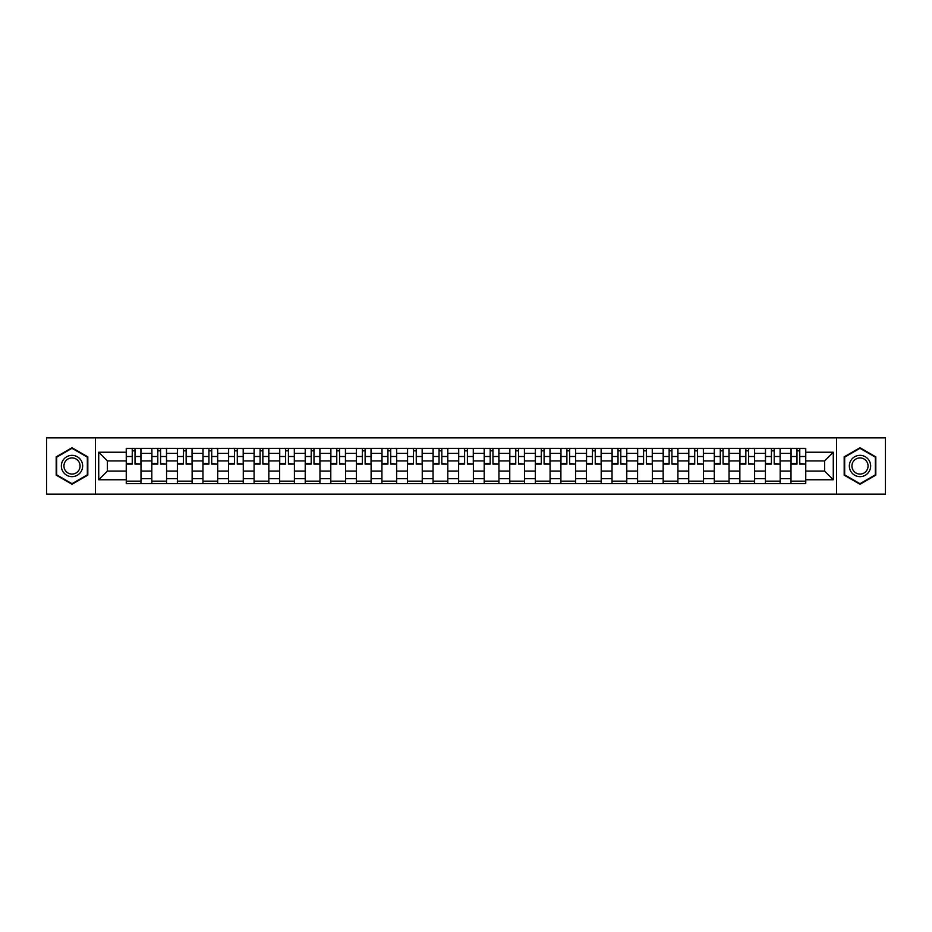 <?xml version="1.0" encoding="UTF-8"?>
<svg xmlns="http://www.w3.org/2000/svg" width="932" height="932" viewBox="0 0 932 932"><rect width="100%" height="100%" fill="white"/><g stroke="black" fill="none" stroke-linecap="round" stroke-linejoin="round"><path stroke-width="1.4" d="M836.563 494.111L885.4 494.111L885.4 437.889L46.6 437.889L46.6 494.111L836.563 494.111L836.563 437.889M151.823 483.615L151.823 453.383L141 453.383L141 483.615M141 453.383L141 448.385M151.823 453.383L151.823 448.385M166.572 448.385L166.572 483.615M177.383 483.615L177.383 448.385M192.132 448.385L192.132 483.615M202.955 483.615L202.955 448.385M217.704 448.385L217.704 483.615M228.515 483.615L228.515 448.385M243.275 448.385L243.275 483.615M254.087 483.615L254.087 448.385M268.835 448.385L268.835 483.615M279.658 483.615L279.658 448.385M294.407 448.385L294.407 483.615M305.218 483.615L305.218 448.385M319.967 448.385L319.967 483.615M330.79 483.615L330.79 448.385M345.539 448.385L345.539 483.615M356.362 483.615L356.362 448.385M371.111 448.385L371.111 483.615M381.922 483.615L381.922 448.385M396.671 448.385L396.671 483.615M407.494 483.615L407.494 448.385M422.243 448.385L422.243 483.615M433.054 483.615L433.054 448.385M447.803 448.385L447.803 483.615M458.626 483.615L458.626 448.385M473.374 448.385L473.374 483.615M484.197 483.615L484.197 448.385M498.946 448.385L498.946 483.615M509.757 483.615L509.757 448.385M524.506 448.385L524.506 483.615M535.329 483.615L535.329 448.385M550.078 448.385L550.078 483.615M560.889 483.615L560.889 448.385M575.638 448.385L575.638 483.615M586.461 483.615L586.461 448.385M601.21 448.385L601.21 483.615M612.033 483.615L612.033 448.385M626.782 448.385L626.782 483.615M637.593 483.615L637.593 448.385M652.342 448.385L652.342 483.615M663.165 483.615L663.165 448.385M677.913 448.385L677.913 483.615M688.725 483.615L688.725 448.385M703.485 448.385L703.485 483.615M714.296 483.615L714.296 448.385M729.045 448.385L729.045 483.615M739.868 483.615L739.868 448.385M754.617 448.385L754.617 483.615M765.428 483.615L765.428 448.385M780.177 448.385L780.177 483.615M791 483.615L791 448.385M791 471.079L780.177 471.079M765.428 471.079L754.617 471.079M739.868 471.079L729.045 471.079M714.296 471.079L703.485 471.079M688.725 471.079L677.913 471.079M663.165 471.079L652.342 471.079M637.593 471.079L626.782 471.079M612.033 471.079L601.21 471.079M586.461 471.079L575.638 471.079M560.889 471.079L550.078 471.079M535.329 471.079L524.506 471.079M509.757 471.079L498.946 471.079M484.197 471.079L473.374 471.079M458.626 471.079L447.803 471.079M433.054 471.079L422.243 471.079M407.494 471.079L396.671 471.079M381.922 471.079L371.111 471.079M356.362 471.079L345.539 471.079M330.79 471.079L319.967 471.079M305.218 471.079L294.407 471.079M279.658 471.079L268.835 471.079M254.087 471.079L243.275 471.079M228.515 471.079L217.704 471.079M202.955 471.079L192.132 471.079M177.383 471.079L166.572 471.079M151.823 471.079L141 471.079M791 460.921L780.177 460.921M765.428 460.921L754.617 460.921M739.868 460.921L729.045 460.921M714.296 460.921L703.485 460.921M688.725 460.921L677.913 460.921M663.165 460.921L652.342 460.921M637.593 460.921L626.782 460.921M612.033 460.921L601.21 460.921M586.461 460.921L575.638 460.921M560.889 460.921L550.078 460.921M535.329 460.921L524.506 460.921M509.757 460.921L498.946 460.921M484.197 460.921L473.374 460.921M458.626 460.921L447.803 460.921M433.054 460.921L422.243 460.921M407.494 460.921L396.671 460.921M381.922 460.921L371.111 460.921M356.362 460.921L345.539 460.921M330.79 460.921L319.967 460.921M305.218 460.921L294.407 460.921M279.658 460.921L268.835 460.921M254.087 460.921L243.275 460.921M228.515 460.921L217.704 460.921M202.955 460.921L192.132 460.921M177.383 460.921L166.572 460.921M151.823 460.921L141 460.921M107.401 471.079L126.251 471.079L126.251 460.921L107.401 460.921L107.401 471.079L98.722 479.77L98.722 452.23L126.251 452.23L126.251 460.921M805.749 460.921L805.749 471.079L824.599 471.079L824.599 460.921L805.749 460.921L805.749 448.385L126.251 448.385L126.251 452.23M805.749 452.23L833.278 452.23L833.278 479.77L805.749 479.77L805.749 471.079M126.251 471.079L126.251 483.615L805.749 483.615L805.749 479.77M126.251 479.77L98.722 479.77M95.437 494.111L95.437 437.889M87.818 456.866L72.009 447.733L56.188 456.866L56.188 475.134L72.009 484.267L87.818 475.134L87.818 456.866M875.812 456.866L859.991 447.733L844.182 456.866L844.182 475.134L859.991 484.267L875.812 475.134L875.812 456.866M141 481.157L126.251 481.157M132.239 450.843L135.024 450.843M166.572 481.157L151.823 481.157M157.799 450.843L160.584 450.843M192.132 481.157L177.383 481.157M183.371 450.843L186.155 450.843M217.704 481.157L202.955 481.157M208.931 450.843L211.727 450.843M243.275 481.157L228.515 481.157M234.503 450.843L237.287 450.843M268.835 481.157L254.087 481.157M260.075 450.843L262.859 450.843M294.407 481.157L279.658 481.157M285.635 450.843L288.419 450.843M319.967 481.157L305.218 481.157M311.206 450.843L313.991 450.843M345.539 481.157L330.79 481.157M336.767 450.843L339.563 450.843M371.111 481.157L356.362 481.157M362.338 450.843L365.123 450.843M396.671 481.157L381.922 481.157M387.91 450.843L390.694 450.843M422.243 481.157L407.494 481.157M413.47 450.843L416.255 450.843M447.803 481.157L433.054 481.157M439.042 450.843L441.826 450.843M473.374 481.157L458.626 481.157M464.602 450.843L467.398 450.843M498.946 481.157L484.197 481.157M490.174 450.843L492.958 450.843M524.506 481.157L509.757 481.157M515.745 450.843L518.53 450.843M550.078 481.157L535.329 481.157M541.306 450.843L544.09 450.843M575.638 481.157L560.889 481.157M566.877 450.843L569.662 450.843M601.21 481.157L586.461 481.157M592.437 450.843L595.233 450.843M626.782 481.157L612.033 481.157M618.009 450.843L620.794 450.843M652.342 481.157L637.593 481.157M643.581 450.843L646.365 450.843M677.913 481.157L663.165 481.157M669.141 450.843L671.925 450.843M703.485 481.157L688.725 481.157M694.713 450.843L697.497 450.843M729.045 481.157L714.296 481.157M720.273 450.843L723.069 450.843M754.617 481.157L739.868 481.157M745.845 450.843L748.629 450.843M780.177 481.157L765.428 481.157M771.416 450.843L774.201 450.843M805.749 481.157L791 481.157M796.977 450.843L799.761 450.843M98.722 452.23L107.401 460.921M824.599 471.079L833.278 479.77M824.599 460.921L833.278 452.23M135.024 463.553L140.918 464.113L135.024 464.113L135.024 448.548L140.918 448.548L137.645 448.548M140.918 463.553L140.918 448.548M132.239 450.68L135.024 450.68M129.606 448.548L126.333 448.548L126.333 464.113L132.239 464.113L132.239 448.548L129.863 448.548M126.333 448.548L137.4 448.548M160.584 463.553L166.49 464.113L160.584 464.113L160.584 448.548L166.49 448.548L163.205 448.548M166.49 463.553L166.49 448.548M157.799 450.68L160.584 450.68M155.178 448.548L151.904 448.548L151.904 464.113L157.799 464.113L157.799 448.548L155.423 448.548M151.904 448.548L162.96 448.548M186.155 463.553L192.05 464.113L186.155 464.113L186.155 448.548L192.05 448.548L188.777 448.548M192.05 463.553L192.05 448.548M183.371 450.68L186.155 450.68M180.75 448.548L177.464 448.548L177.464 464.113L183.371 464.113L183.371 448.548L180.994 448.548M177.464 448.548L188.532 448.548M62.782 471.324A10.648 10.648 0 0 0 77.333 475.227A10.648 10.648 0 0 0 81.224 460.676A10.648 10.648 0 0 0 66.673 456.773A10.648 10.648 0 0 0 62.782 471.324M65.019 470.031A8.062 8.062 0 0 0 76.04 472.99A8.062 8.062 0 0 0 78.987 461.969A8.062 8.062 0 0 0 67.966 459.01A8.062 8.062 0 0 0 65.019 470.031M72.009 448.304L87.328 457.158L87.328 474.842L72.009 483.696L56.677 474.842L56.677 457.158L72.009 448.304M850.776 471.324A10.648 10.648 0 0 0 865.327 475.227A10.648 10.648 0 0 0 869.218 460.676A10.648 10.648 0 0 0 854.667 456.773A10.648 10.648 0 0 0 850.776 471.324M853.013 470.031A8.062 8.062 0 0 0 864.034 472.99A8.062 8.062 0 0 0 866.981 461.969A8.062 8.062 0 0 0 855.96 459.01A8.062 8.062 0 0 0 853.013 470.031M859.991 448.304L875.323 457.158L875.323 474.842L859.991 483.696L844.672 474.842L844.672 457.158L859.991 448.304M211.727 463.553L217.622 464.113L211.727 464.113L211.727 448.548L217.622 448.548L214.348 448.548M217.622 463.553L217.622 448.548M208.931 450.68L211.727 450.68M206.31 448.548L203.036 448.548L203.036 464.113L208.931 464.113L208.931 448.548L206.555 448.548M203.036 448.548L214.092 448.548M237.287 463.553L243.194 464.113L237.287 464.113L237.287 448.548L243.194 448.548L239.908 448.548M243.194 463.553L243.194 448.548M234.503 450.68L237.287 450.68M231.882 448.548L228.608 448.548L228.608 464.113L234.503 464.113L234.503 448.548L232.126 448.548M228.608 448.548L239.664 448.548M262.859 463.553L268.754 464.113L262.859 464.113L262.859 448.548L268.754 448.548L265.48 448.548M268.754 463.553L268.754 448.548M260.075 450.68L262.859 450.68M257.442 448.548L254.168 448.548L254.168 464.113L260.075 464.113L260.075 448.548L257.698 448.548M254.168 448.548L265.236 448.548M288.419 463.553L294.326 464.113L288.419 464.113L288.419 448.548L294.326 448.548L291.04 448.548M294.326 463.553L294.326 448.548M285.635 450.68L288.419 450.68M283.013 448.548L279.74 448.548L279.74 464.113L285.635 464.113L285.635 448.548L283.258 448.548M279.74 448.548L290.796 448.548M313.991 463.553L319.886 464.113L313.991 464.113L313.991 448.548L319.886 448.548L316.612 448.548M319.886 463.553L319.886 448.548M311.206 450.68L313.991 450.68M308.585 448.548L305.3 448.548L305.3 464.113L311.206 464.113L311.206 448.548L308.83 448.548M305.3 448.548L316.367 448.548M339.563 463.553L345.457 464.113L339.563 464.113L339.563 448.548L345.457 448.548L342.184 448.548M345.457 463.553L345.457 448.548M336.767 450.68L339.563 450.68M334.145 448.548L330.872 448.548L330.872 464.113L336.767 464.113L336.767 448.548L334.39 448.548M330.872 448.548L341.939 448.548M365.123 463.553L371.029 464.113L365.123 464.113L365.123 448.548L371.029 448.548L367.744 448.548M371.029 463.553L371.029 448.548M362.338 450.68L365.123 450.68M359.717 448.548L356.443 448.548L356.443 464.113L362.338 464.113L362.338 448.548L359.962 448.548M356.443 448.548L367.499 448.548M390.694 463.553L396.589 464.113L390.694 464.113L390.694 448.548L396.589 448.548L393.316 448.548M396.589 463.553L396.589 448.548M387.91 450.68L390.694 450.68M385.289 448.548L382.003 448.548L382.003 464.113L387.91 464.113L387.91 448.548L385.533 448.548M382.003 448.548L393.071 448.548M416.255 463.553L422.161 464.113L416.255 464.113L416.255 448.548L422.161 448.548L418.876 448.548M422.161 463.553L422.161 448.548M413.47 450.68L416.255 450.68M410.849 448.548L407.575 448.548L407.575 464.113L413.47 464.113L413.47 448.548L411.094 448.548M407.575 448.548L418.631 448.548M441.826 463.553L447.721 464.113L441.826 464.113L441.826 448.548L447.721 448.548L444.447 448.548M447.721 463.553L447.721 448.548M439.042 450.68L441.826 450.68M436.421 448.548L433.135 448.548L433.135 464.113L439.042 464.113L439.042 448.548L436.665 448.548M433.135 448.548L444.203 448.548M467.398 463.553L473.293 464.113L467.398 464.113L467.398 448.548L473.293 448.548L470.019 448.548M473.293 463.553L473.293 448.548M464.602 450.68L467.398 450.68M461.981 448.548L458.707 448.548L458.707 464.113L464.602 464.113L464.602 448.548L462.225 448.548M458.707 448.548L469.775 448.548M492.958 463.553L498.865 464.113L492.958 464.113L492.958 448.548L498.865 448.548L495.579 448.548M498.865 463.553L498.865 448.548M490.174 450.68L492.958 450.68M487.553 448.548L484.279 448.548L484.279 464.113L490.174 464.113L490.174 448.548L487.797 448.548M484.279 448.548L495.335 448.548M518.53 463.553L524.425 464.113L518.53 464.113L518.53 448.548L524.425 448.548L521.151 448.548M524.425 463.553L524.425 448.548M515.745 450.68L518.53 450.68M513.124 448.548L509.839 448.548L509.839 464.113L515.745 464.113L515.745 448.548L513.369 448.548M509.839 448.548L520.906 448.548M544.09 463.553L549.997 464.113L544.09 464.113L544.09 448.548L549.997 448.548L546.711 448.548M549.997 463.553L549.997 448.548M541.306 450.68L544.09 450.68M538.684 448.548L535.411 448.548L535.411 464.113L541.306 464.113L541.306 448.548L538.929 448.548M535.411 448.548L546.467 448.548M569.662 463.553L575.557 464.113L569.662 464.113L569.662 448.548L575.557 448.548L572.283 448.548M575.557 463.553L575.557 448.548M566.877 450.68L569.662 450.68M564.256 448.548L560.971 448.548L560.971 464.113L566.877 464.113L566.877 448.548L564.501 448.548M560.971 448.548L572.038 448.548M595.233 463.553L601.128 464.113L595.233 464.113L595.233 448.548L601.128 448.548L597.855 448.548M601.128 463.553L601.128 448.548M592.437 450.68L595.233 450.68M589.816 448.548L586.543 448.548L586.543 464.113L592.437 464.113L592.437 448.548L590.061 448.548M586.543 448.548L597.61 448.548M620.794 463.553L626.7 464.113L620.794 464.113L620.794 448.548L626.7 448.548L623.415 448.548M626.7 463.553L626.7 448.548M618.009 450.68L620.794 450.68M615.388 448.548L612.114 448.548L612.114 464.113L618.009 464.113L618.009 448.548L615.633 448.548M612.114 448.548L623.17 448.548M646.365 463.553L652.26 464.113L646.365 464.113L646.365 448.548L652.26 448.548L648.987 448.548M652.26 463.553L652.26 448.548M643.581 450.68L646.365 450.68M640.96 448.548L637.674 448.548L637.674 464.113L643.581 464.113L643.581 448.548L641.204 448.548M637.674 448.548L648.742 448.548M671.925 463.553L677.832 464.113L671.925 464.113L671.925 448.548L677.832 448.548L674.558 448.548M677.832 463.553L677.832 448.548M669.141 450.68L671.925 450.68M666.52 448.548L663.246 448.548L663.246 464.113L669.141 464.113L669.141 448.548L666.764 448.548M663.246 448.548L674.302 448.548M697.497 463.553L703.392 464.113L697.497 464.113L697.497 448.548L703.392 448.548L700.118 448.548M703.392 463.553L703.392 448.548M694.713 450.68L697.497 450.68M692.092 448.548L688.806 448.548L688.806 464.113L694.713 464.113L694.713 448.548L692.336 448.548M688.806 448.548L699.874 448.548M723.069 463.553L728.964 464.113L723.069 464.113L723.069 448.548L728.964 448.548L725.69 448.548M728.964 463.553L728.964 448.548M720.273 450.68L723.069 450.68M717.652 448.548L714.378 448.548L714.378 464.113L720.273 464.113L720.273 448.548L717.908 448.548M714.378 448.548L725.446 448.548M748.629 463.553L754.536 464.113L748.629 464.113L748.629 448.548L754.536 448.548L751.25 448.548M754.536 463.553L754.536 448.548M745.845 450.68L748.629 450.68M743.223 448.548L739.95 448.548L739.95 464.113L745.845 464.113L745.845 448.548L743.468 448.548M739.95 448.548L751.006 448.548M774.201 463.553L780.096 464.113L774.201 464.113L774.201 448.548L780.096 448.548L776.822 448.548M780.096 463.553L780.096 448.548M771.416 450.68L774.201 450.68M768.795 448.548L765.51 448.548L765.51 464.113L771.416 464.113L771.416 448.548L769.04 448.548M765.51 448.548L776.577 448.548M799.761 463.553L805.667 464.113L799.761 464.113L799.761 448.548L805.667 448.548L802.394 448.548M805.667 463.553L805.667 448.548M796.977 450.68L799.761 450.68M794.355 448.548L791.082 448.548L791.082 464.113L796.977 464.113L796.977 448.548L794.6 448.548M791.082 448.548L802.137 448.548M765.428 453.383L754.617 453.383M739.868 453.383L729.045 453.383M714.296 453.383L703.485 453.383M688.725 453.383L677.913 453.383M663.165 453.383L652.342 453.383M637.593 453.383L626.782 453.383M612.033 453.383L601.21 453.383M586.461 453.383L575.638 453.383M560.889 453.383L550.078 453.383M535.329 453.383L524.506 453.383M509.757 453.383L498.946 453.383M484.197 453.383L473.374 453.383M458.626 453.383L447.803 453.383M433.054 453.383L422.243 453.383M407.494 453.383L396.671 453.383M381.922 453.383L371.111 453.383M356.362 453.383L345.539 453.383M330.79 453.383L319.967 453.383M305.218 453.383L294.407 453.383M279.658 453.383L268.835 453.383M254.087 453.383L243.275 453.383M228.515 453.383L217.704 453.383M202.955 453.383L192.132 453.383M177.383 453.383L166.572 453.383M791 453.383L780.177 453.383M765.428 478.617L754.617 478.617M739.868 478.617L729.045 478.617M714.296 478.617L703.485 478.617M688.725 478.617L677.913 478.617M663.165 478.617L652.342 478.617M637.593 478.617L626.782 478.617M612.033 478.617L601.21 478.617M586.461 478.617L575.638 478.617M560.889 478.617L550.078 478.617M535.329 478.617L524.506 478.617M509.757 478.617L498.946 478.617M484.197 478.617L473.374 478.617M458.626 478.617L447.803 478.617M433.054 478.617L422.243 478.617M407.494 478.617L396.671 478.617M381.922 478.617L371.111 478.617M356.362 478.617L345.539 478.617M330.79 478.617L319.967 478.617M305.218 478.617L294.407 478.617M279.658 478.617L268.835 478.617M254.087 478.617L243.275 478.617M228.515 478.617L217.704 478.617M202.955 478.617L192.132 478.617M177.383 478.617L166.572 478.617M151.823 478.617L141 478.617M791 478.617L780.177 478.617M135.024 456.505L140.918 456.505M126.333 463.553L132.239 463.553M126.333 456.505L132.239 456.505M160.584 456.505L166.49 456.505M151.904 463.553L157.799 463.553M151.904 456.505L157.799 456.505M186.155 456.505L192.05 456.505M177.464 463.553L183.371 463.553M177.464 456.505L183.371 456.505M211.727 456.505L217.622 456.505M203.036 463.553L208.931 463.553M203.036 456.505L208.931 456.505M237.287 456.505L243.194 456.505M228.608 463.553L234.503 463.553M228.608 456.505L234.503 456.505M262.859 456.505L268.754 456.505M254.168 463.553L260.075 463.553M254.168 456.505L260.075 456.505M288.419 456.505L294.326 456.505M279.74 463.553L285.635 463.553M279.74 456.505L285.635 456.505M313.991 456.505L319.886 456.505M305.3 463.553L311.206 463.553M305.3 456.505L311.206 456.505M339.563 456.505L345.457 456.505M330.872 463.553L336.767 463.553M330.872 456.505L336.767 456.505M365.123 456.505L371.029 456.505M356.443 463.553L362.338 463.553M356.443 456.505L362.338 456.505M390.694 456.505L396.589 456.505M382.003 463.553L387.91 463.553M382.003 456.505L387.91 456.505M416.255 456.505L422.161 456.505M407.575 463.553L413.47 463.553M407.575 456.505L413.47 456.505M441.826 456.505L447.721 456.505M433.135 463.553L439.042 463.553M433.135 456.505L439.042 456.505M467.398 456.505L473.293 456.505M458.707 463.553L464.602 463.553M458.707 456.505L464.602 456.505M492.958 456.505L498.865 456.505M484.279 463.553L490.174 463.553M484.279 456.505L490.174 456.505M518.53 456.505L524.425 456.505M509.839 463.553L515.745 463.553M509.839 456.505L515.745 456.505M544.09 456.505L549.997 456.505M535.411 463.553L541.306 463.553M535.411 456.505L541.306 456.505M569.662 456.505L575.557 456.505M560.971 463.553L566.877 463.553M560.971 456.505L566.877 456.505M595.233 456.505L601.128 456.505M586.543 463.553L592.437 463.553M586.543 456.505L592.437 456.505M620.794 456.505L626.7 456.505M612.114 463.553L618.009 463.553M612.114 456.505L618.009 456.505M646.365 456.505L652.26 456.505M637.674 463.553L643.581 463.553M637.674 456.505L643.581 456.505M671.925 456.505L677.832 456.505M663.246 463.553L669.141 463.553M663.246 456.505L669.141 456.505M697.497 456.505L703.392 456.505M688.806 463.553L694.713 463.553M688.806 456.505L694.713 456.505M723.069 456.505L728.964 456.505M714.378 463.553L720.273 463.553M714.378 456.505L720.273 456.505M748.629 456.505L754.536 456.505M739.95 463.553L745.845 463.553M739.95 456.505L745.845 456.505M774.201 456.505L780.096 456.505M765.51 463.553L771.416 463.553M765.51 456.505L771.416 456.505M799.761 456.505L805.667 456.505M791.082 463.553L796.977 463.553M791.082 456.505L796.977 456.505"/></g></svg>

